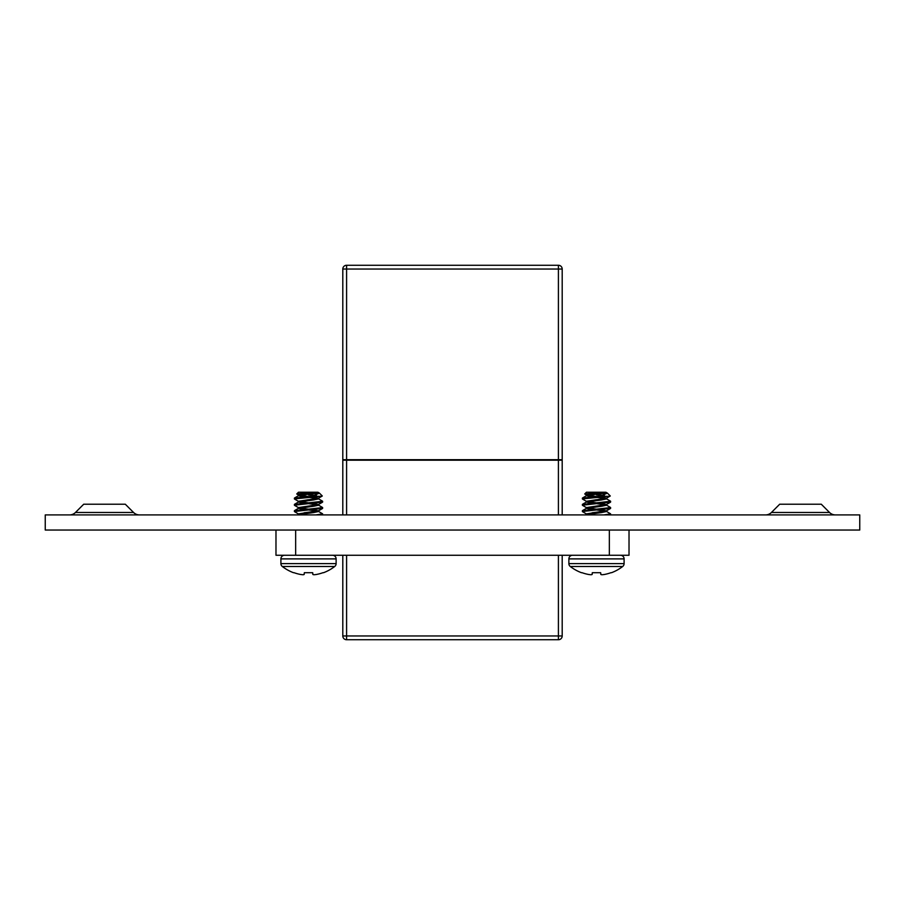 <?xml version="1.0" encoding="UTF-8"?>
<svg xmlns="http://www.w3.org/2000/svg" width="905" height="905" viewBox="0 0 905 905"><rect width="100%" height="100%" fill="white"/><g stroke="black" fill="none" stroke-linecap="round" stroke-linejoin="round"><path stroke-width="1.36" d="M771.445 512.479A8.326 8.326 0 0 1 765.562 514.911A8.326 8.326 0 0 0 771.445 512.479L829.534 512.479A8.326 8.326 0 0 0 835.417 514.911A8.326 8.326 0 0 1 829.534 512.479L821.276 504.209L779.703 504.209L771.445 512.479M75.466 512.479L83.724 504.209L125.297 504.209L133.555 512.479A8.326 8.326 0 0 0 139.438 514.911A8.326 8.326 0 0 1 133.555 512.479L75.466 512.479A8.326 8.326 0 0 1 69.583 514.911M45.25 530.036L859.75 530.036L859.75 514.911L45.25 514.911L45.25 530.036M562.197 555.263L562.197 635.955A3.778 3.778 0 0 1 558.408 639.733L346.592 639.733A3.778 3.778 0 0 1 342.803 635.955L342.803 555.263M558.408 514.911L558.408 460.193L562.197 460.193L562.197 514.911M558.408 460.193L346.592 460.193L346.592 514.911M342.803 514.911L342.803 460.193L346.592 460.193M629.02 530.036L629.02 555.263L275.98 555.263L275.98 530.036M346.592 459.683L558.408 459.683L558.408 269.045L346.592 269.045L346.592 459.683L342.803 459.683L342.803 269.045A3.778 3.778 0 0 1 346.592 265.267L558.408 265.267A3.778 3.778 0 0 1 562.197 269.045L562.197 459.683L558.408 459.683M304.34 572.707L304.182 574.449L304.34 572.707L304.182 574.449L304.34 572.707L304.182 574.449L304.34 572.707L312.689 572.707L312.836 574.449L312.689 572.707L304.34 572.707L304.114 574.505A42.705 16.279 95.4 0 1 303.266 574.72A42.705 16.279 95.4 0 0 304.114 574.505M308.515 494.967L316.422 495.363M312.915 497.015L318.402 498.282L298.48 501.28L298.48 502.071L304.114 503.18M312.915 509.617L318.402 510.895L304.114 512.773M322.531 501.166L318.402 498.757L322.531 501.166L322.531 502.173L308.515 503.644L317.757 504.82M322.531 507.467L318.402 505.058L322.531 507.467L322.531 508.486L300.041 510.59M322.531 513.78L318.402 511.359L322.531 513.78L322.214 514.911M317.757 511.133L308.515 509.945L294.397 511.517L294.487 510.624L294.487 511.63L298.627 514.051M308.515 503.644L294.397 505.216L294.487 504.323L294.487 505.329L298.627 507.739M318.402 492.456L319.465 493.146L311.727 496.313L320.585 496.313L294.397 498.915L294.487 498.022L294.487 499.028L298.627 501.438M302.79 574.72L302.79 574.72A42.705 39.311 102.9 0 1 300.811 574.505A42.705 39.311 102.9 0 0 302.79 574.72L303.266 574.72M592.164 574.449L592.311 572.707L600.66 572.707L600.818 574.449L600.66 572.707L592.311 572.707L592.085 574.505A42.705 16.279 95.4 0 1 591.248 574.72A42.705 16.279 95.4 0 0 592.085 574.505M596.486 494.967L604.393 495.363M600.886 497.015L606.373 498.282L586.463 501.28L586.463 502.071L592.085 503.18M600.886 509.617L606.373 510.895L592.085 512.773M610.513 501.166L606.373 498.757L610.513 501.166L610.513 502.173L596.486 503.644L605.728 504.82M606.373 505.058L610.513 507.467L610.513 508.486L588.012 510.59M606.373 511.359L610.513 513.78L610.185 514.911M605.728 511.133L596.486 509.945L582.367 511.517L582.469 510.624L582.469 511.63L586.598 514.051L582.469 511.63M596.486 503.644L582.367 505.216L582.469 504.323L582.469 505.329L586.598 507.739M606.373 492.456L607.447 493.146L599.71 496.313L608.556 496.313L582.367 498.915L582.469 498.022L582.469 499.028L586.598 501.438L582.469 499.028M323.549 572.707L322.949 572.707L323.549 572.707A42.84 42.84 0 0 0 334.714 566.485L282.315 566.485A42.84 42.84 0 0 0 293.48 572.707L294.068 572.707A42.829 42.671 180 0 0 300.471 574.449L300.811 574.505M334.714 566.485A3.631 3.631 0 0 0 336.128 563.611L280.901 563.611A3.631 3.631 0 0 0 282.315 566.485M316.546 574.449A42.829 42.671 180 0 0 322.949 572.707A42.829 42.671 180 0 1 316.546 574.449L316.218 574.505A42.705 39.311 -102.9 0 1 314.227 574.72A42.705 39.311 -102.9 0 0 316.218 574.505M313.752 574.72L313.752 574.72A42.705 16.279 -95.4 0 1 312.915 574.505L312.689 572.707L312.836 574.449M284.532 555.263A3.631 3.631 0 0 0 280.901 558.894L336.128 558.894A3.631 3.631 0 0 0 332.497 555.263M318.537 492.614L317.757 492.218C319.601 492.863 316.512 493.519 308.515 494.187L298.48 495.759L298.48 494.978L317.757 492.218L298.48 492.218L296.738 493.96L298.48 494.978L308.515 496.551L294.397 498.123M298.627 495.137L296.738 493.96L317.757 492.218M298.48 495.759L304.114 496.879M308.515 499.707L298.48 501.28M299.272 501.675L308.515 502.852L294.397 504.436M318.537 498.123L318.537 498.915L313.526 499.967L298.48 502.071M312.915 503.316L318.402 504.594L298.48 507.581L298.48 508.372L304.114 509.481M299.272 507.977L308.515 509.164L294.397 510.737M318.537 504.436L318.537 505.216L313.526 506.268L298.48 508.372M308.515 512.309L298.48 513.882L298.786 514.911M299.272 514.278L303.254 514.911M318.537 510.737L318.537 511.517L313.526 512.569L298.48 514.673M308.515 497.343L317.757 498.519M311.727 496.313L308.515 496.551M322.632 502.071L322.632 501.28L308.515 502.852M322.632 508.372L322.632 507.581L308.515 509.164M322.531 514.787L322.632 513.882L315.924 514.911M320.585 496.313L322.282 495.963L319.465 493.146M611.52 572.707L610.932 572.707L611.52 572.707A42.84 42.84 0 0 0 622.685 566.485L570.286 566.485A42.84 42.84 0 0 0 581.451 572.707L582.051 572.707A42.829 42.671 180 0 0 588.454 574.449A42.829 42.671 180 0 1 582.051 572.707M622.685 566.485A3.631 3.631 0 0 0 624.099 563.611L568.872 563.611A3.631 3.631 0 0 0 570.286 566.485M604.529 574.449A42.829 42.671 180 0 0 610.932 572.707A42.829 42.671 180 0 1 604.529 574.449L604.189 574.505A42.705 39.311 -102.9 0 1 602.21 574.72A42.705 39.311 -102.9 0 0 604.189 574.505M601.735 574.72L601.735 574.72A42.705 16.279 -95.4 0 1 600.886 574.505L600.66 572.707L600.818 574.449M591.248 574.72L590.773 574.72A42.705 39.311 102.9 0 1 588.782 574.505A42.705 39.311 102.9 0 0 590.773 574.72L591.248 574.72M572.503 555.263A3.631 3.631 0 0 0 568.872 558.894L624.099 558.894A3.631 3.631 0 0 0 620.468 555.263M606.52 492.614L605.728 492.218C607.572 492.863 604.495 493.519 596.486 494.187L586.463 495.759L586.463 494.978L605.728 492.218L586.463 492.218L584.709 493.96L586.463 494.978L596.486 496.551L582.367 498.123M586.598 495.137L584.709 493.96L605.728 492.218M586.463 495.759L592.085 496.879M596.486 499.707L586.463 501.28M587.243 501.675L596.486 502.852L582.367 504.436M606.52 498.123L606.52 498.915L601.497 499.967L586.463 502.071M600.886 503.316L606.373 504.594L586.463 507.581L586.463 508.372L592.085 509.481M587.243 507.977L596.486 509.164L582.367 510.737M606.52 504.436L606.52 505.216L601.497 506.268L586.463 508.372M596.486 512.309L586.463 513.882L586.757 514.911M587.243 514.278L591.225 514.911M606.52 510.737L606.52 511.517L601.497 512.569L586.463 514.673M596.486 497.343L605.728 498.519M599.71 496.313L596.486 496.551M610.604 502.071L610.604 501.28L596.486 502.852M610.604 508.372L610.604 507.581L596.486 509.164M610.513 514.787L610.604 513.882L603.895 514.911M608.556 496.313L610.264 495.963L607.447 493.146M346.592 555.263L346.592 635.955L558.408 635.955L558.408 555.263M346.592 639.733L346.592 635.955L342.803 635.955M562.197 635.955L558.408 635.955L558.408 639.733M609.348 530.036L609.348 555.263M295.652 530.036L295.652 555.263M562.197 269.045A3.778 3.778 0 0 0 558.408 265.267L558.408 269.045L562.197 269.045M346.592 265.267A3.778 3.778 0 0 0 342.803 269.045L346.592 269.045L346.592 265.267M322.259 496.031L318.402 498.282L322.259 496.031M318.402 504.594L322.531 502.173L318.402 504.594M318.402 510.895L322.531 508.486L318.402 510.895M294.487 498.022L298.627 495.601L294.487 498.022M294.487 504.323L298.627 501.902L294.487 504.323M294.487 510.624L298.627 508.214L294.487 510.624M610.23 496.031L606.373 498.282L610.23 496.031M606.373 504.594L610.513 502.173L606.373 504.594M606.373 510.895L610.513 508.486L606.373 510.895M582.469 498.022L586.598 495.601L582.469 498.022M582.469 504.323L586.598 501.902L582.469 504.323M582.469 510.624L586.598 508.214L582.469 510.624M280.901 563.611L280.901 558.894M336.128 563.611L336.128 558.894M568.872 563.611L568.872 558.894M624.099 563.611L624.099 558.894"/></g></svg>
